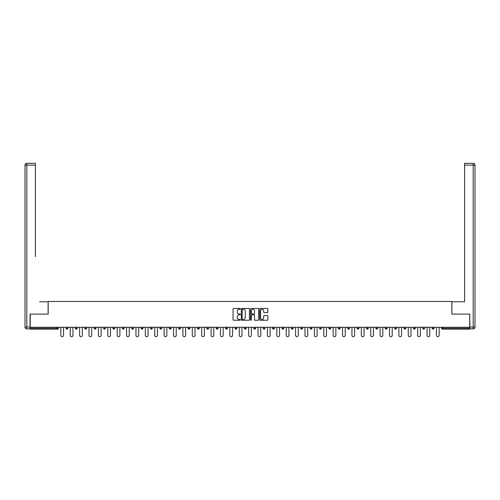 <?xml version="1.0" encoding="UTF-8"?>
<svg xmlns="http://www.w3.org/2000/svg" width="500" height="500" viewBox="0 0 500 500"><rect width="100%" height="100%" fill="white"/><g stroke="black" fill="none" stroke-linecap="round" stroke-linejoin="round"><path stroke-width="0.75" d="M240.369 308.881A0.413 0.413 0 0 0 239.956 308.469L233.681 308.469A0.594 0.594 0 0 0 233.088 309.056L233.088 319.694A0.594 0.594 0 0 0 233.681 320.281L239.956 320.281A0.413 0.413 0 0 0 240.369 319.869A0.413 0.413 0 0 0 239.956 319.456L239.144 319.456A1.894 1.894 0 0 1 237.25 317.569L237.25 316.681A1.894 1.894 0 0 1 239.144 314.788L239.956 314.788A0.413 0.413 0 0 0 240.369 314.375A0.413 0.413 0 0 0 239.956 313.962L239.144 313.962A1.894 1.894 0 0 1 237.25 312.069L237.25 311.188A1.894 1.894 0 0 1 239.144 309.294L239.956 309.294A0.413 0.413 0 0 0 240.369 308.881M267.269 312.631A0.594 0.594 0 0 0 267.856 312.044L267.856 309.056A0.594 0.594 0 0 0 267.269 308.469L260.294 308.469A0.594 0.594 0 0 0 259.706 309.056L259.706 319.694A0.594 0.594 0 0 0 260.294 320.281L267.269 320.281A0.594 0.594 0 0 0 267.856 319.694L267.856 316.087A0.594 0.594 0 0 0 267.269 315.5L264.281 315.5A0.594 0.594 0 0 0 263.694 316.087L263.694 317.875A1.581 1.581 0 0 1 262.113 319.456A1.581 1.581 0 0 1 260.531 317.875L260.531 310.875A1.581 1.581 0 0 1 262.113 309.294A1.581 1.581 0 0 1 263.694 310.875L263.694 312.044A0.594 0.594 0 0 0 264.281 312.631L267.269 312.631M31.562 163.325L26.806 163.325L35.412 163.325L31.562 163.325L35.412 163.325L35.412 165.131L26.806 165.131L26.806 327.044L30.056 327.044L30.056 314.106L48.175 314.106L48.175 301.462L451.825 301.462L451.825 314.106L469.762 314.106L469.762 327.287L30.238 327.287L30.238 328.25L57.506 328.25L57.506 327.287M30.238 314.106L30.238 327.287M249.481 309.056A0.594 0.594 0 0 0 248.894 308.469L241.919 308.469A0.594 0.594 0 0 0 241.331 309.056L241.331 319.694A0.594 0.594 0 0 0 241.919 320.281L248.894 320.281A0.594 0.594 0 0 0 249.481 319.694L249.481 309.056M251.106 308.469L258.081 308.469A0.594 0.594 0 0 1 258.669 309.056L258.669 319.694A0.594 0.594 0 0 1 258.081 320.281L255.094 320.281A0.594 0.594 0 0 1 254.506 319.694L254.506 315.381A0.594 0.594 0 0 0 253.912 314.788L251.938 314.788A0.594 0.594 0 0 0 251.344 315.381L251.344 319.869A0.413 0.413 0 0 1 250.931 320.281A0.413 0.413 0 0 1 250.519 319.869L250.519 309.056A0.594 0.594 0 0 1 251.106 308.469M58.406 327.287L58.406 328.25A0.9 0.9 0 0 1 57.506 329.156L30.238 329.156L30.238 328.25M469.762 327.287L469.762 329.156L442.494 329.156A0.9 0.9 0 0 1 441.594 328.25L441.594 327.287M65.994 327.287L65.994 328.25L65.994 327.287M57.506 329.156A0.9 0.9 0 0 0 58.406 328.25A0.9 0.9 0 0 1 57.506 329.156L57.506 328.25L58.406 328.25M66.894 329.156A0.9 0.9 0 0 1 65.994 328.25A0.9 0.9 0 0 0 66.894 329.156A0.9 0.9 0 0 0 67.8 328.25L67.8 327.287L67.8 328.25A0.9 0.9 0 0 1 66.894 329.156A0.9 0.9 0 0 1 65.994 328.25L67.8 328.25A0.9 0.9 0 0 1 66.894 329.156M75.381 327.287L75.381 328.25L75.381 327.287M77.188 327.287L77.188 328.25A0.9 0.9 0 0 1 76.281 329.156A0.9 0.9 0 0 1 75.381 328.25A0.9 0.9 0 0 0 76.281 329.156A0.9 0.9 0 0 0 77.188 328.25A0.9 0.9 0 0 1 76.281 329.156A0.9 0.9 0 0 1 75.381 328.25L77.188 328.25M84.769 327.287L84.769 328.25L84.769 327.287M86.575 327.287L86.575 328.25L86.575 327.287M94.162 328.25A0.9 0.9 0 0 0 95.062 329.156A0.9 0.9 0 0 0 95.969 328.25A0.9 0.9 0 0 1 95.062 329.156A0.9 0.9 0 0 0 95.969 328.25L95.969 327.287L95.969 328.25L94.162 328.25A0.9 0.9 0 0 0 95.062 329.156A0.9 0.9 0 0 1 94.162 328.25L94.162 327.287M103.55 327.287L103.55 328.25L103.55 327.287M105.356 327.287L105.356 328.25L105.356 327.287M114.75 327.287L114.75 328.25A0.9 0.9 0 0 1 113.844 329.156A0.9 0.9 0 0 1 112.944 328.25L112.944 327.287M123.231 329.156A0.9 0.9 0 0 0 124.138 328.25L124.138 327.287L124.138 328.25A0.9 0.9 0 0 1 123.231 329.156A0.9 0.9 0 0 1 122.331 328.25L122.331 327.287M131.719 327.287L131.719 328.25L131.719 327.287M133.525 327.287L133.525 328.25A0.9 0.9 0 0 1 132.625 329.156A0.9 0.9 0 0 1 131.719 328.25L133.525 328.25A0.9 0.9 0 0 1 132.625 329.156M142.919 327.287L142.919 328.25A0.9 0.9 0 0 1 142.012 329.156A0.9 0.9 0 0 1 141.113 328.25L141.113 327.287M151.406 329.156A0.9 0.9 0 0 0 152.306 328.25L152.306 327.287L152.306 328.25A0.9 0.9 0 0 1 151.406 329.156A0.9 0.9 0 0 1 150.5 328.25L150.5 327.287M161.7 327.287L161.7 328.25A0.9 0.9 0 0 1 160.794 329.156A0.9 0.9 0 0 1 159.894 328.25L159.894 327.287M169.281 327.287L169.281 328.25L169.281 327.287M171.088 327.287L171.088 328.25A0.9 0.9 0 0 1 170.188 329.156A0.9 0.9 0 0 1 169.281 328.25L171.088 328.25A0.9 0.9 0 0 1 170.188 329.156M180.475 327.287L180.475 328.25L178.669 328.25A0.9 0.9 0 0 0 179.575 329.156A0.9 0.9 0 0 1 178.669 328.25L178.669 327.287M188.962 329.156A0.9 0.9 0 0 0 189.869 328.25L189.869 327.287L189.869 328.25A0.9 0.9 0 0 1 188.962 329.156A0.9 0.9 0 0 1 188.062 328.25L188.062 327.287M199.256 327.287L199.256 328.25A0.9 0.9 0 0 1 198.356 329.156A0.9 0.9 0 0 1 197.45 328.25L197.45 327.287M206.844 327.287L206.844 328.25L206.844 327.287M208.65 327.287L208.65 328.25A0.9 0.9 0 0 1 207.744 329.156A0.9 0.9 0 0 1 206.844 328.25L208.65 328.25A0.9 0.9 0 0 1 207.744 329.156M218.038 327.287L218.038 328.25A0.9 0.9 0 0 1 217.138 329.156A0.9 0.9 0 0 1 216.231 328.25L216.231 327.287M225.625 328.25L227.425 328.25A0.9 0.9 0 0 1 226.525 329.156A0.9 0.9 0 0 0 227.425 328.25L227.425 327.287L227.425 328.25A0.9 0.9 0 0 1 226.525 329.156A0.9 0.9 0 0 1 225.625 328.25L225.625 327.287M236.819 327.287L236.819 328.25A0.9 0.9 0 0 1 235.912 329.156A0.9 0.9 0 0 1 235.012 328.25L235.012 327.287M244.4 327.287L244.4 328.25L244.4 327.287M246.206 327.287L246.206 328.25L246.206 327.287M253.794 327.287L253.794 328.25L253.794 327.287M255.6 327.287L255.6 328.25A0.9 0.9 0 0 1 254.694 329.156A0.9 0.9 0 0 1 253.794 328.25L255.6 328.25A0.9 0.9 0 0 1 254.694 329.156M263.181 327.287L263.181 328.25L263.181 327.287M264.988 327.287L264.988 328.25L264.988 327.287M272.575 327.287L272.575 328.25L272.575 327.287M274.375 327.287L274.375 328.25A0.9 0.9 0 0 1 273.475 329.156A0.9 0.9 0 0 1 272.575 328.25A0.9 0.9 0 0 0 273.475 329.156A0.9 0.9 0 0 0 274.375 328.25A0.9 0.9 0 0 1 273.475 329.156A0.9 0.9 0 0 1 272.575 328.25L274.375 328.25M283.769 327.287L283.769 328.25A0.9 0.9 0 0 1 282.863 329.156A0.9 0.9 0 0 1 281.962 328.25L281.962 327.287M293.156 327.287L293.156 328.25L291.35 328.25A0.9 0.9 0 0 0 292.256 329.156A0.9 0.9 0 0 1 291.35 328.25L291.35 327.287M302.55 327.287L302.55 328.25A0.9 0.9 0 0 1 301.644 329.156A0.9 0.9 0 0 1 300.744 328.25L300.744 327.287M310.131 327.287L310.131 328.25L310.131 327.287M311.938 327.287L311.938 328.25A0.9 0.9 0 0 1 311.038 329.156A0.9 0.9 0 0 1 310.131 328.25A0.9 0.9 0 0 0 311.038 329.156A0.9 0.9 0 0 1 310.131 328.25L311.938 328.25A0.9 0.9 0 0 1 311.038 329.156M321.331 327.287L321.331 328.25A0.9 0.9 0 0 1 320.425 329.156A0.9 0.9 0 0 1 319.525 328.25L319.525 327.287M330.719 327.287L330.719 328.25L328.913 328.25A0.9 0.9 0 0 0 329.812 329.156A0.9 0.9 0 0 1 328.913 328.25L328.913 327.287M340.106 327.287L340.106 328.25A0.9 0.9 0 0 1 339.206 329.156A0.9 0.9 0 0 1 338.3 328.25L338.3 327.287M349.5 327.287L349.5 328.25L347.694 328.25A0.9 0.9 0 0 0 348.594 329.156A0.9 0.9 0 0 1 347.694 328.25L347.694 327.287M358.888 327.287L358.888 328.25A0.9 0.9 0 0 1 357.987 329.156A0.9 0.9 0 0 1 357.081 328.25L357.081 327.287M368.281 327.287L368.281 328.25L366.475 328.25A0.9 0.9 0 0 0 367.375 329.156A0.9 0.9 0 0 1 366.475 328.25L366.475 327.287M377.669 327.287L377.669 328.25A0.9 0.9 0 0 1 376.769 329.156A0.9 0.9 0 0 1 375.863 328.25L375.863 327.287M387.056 327.287L387.056 328.25L385.25 328.25A0.9 0.9 0 0 0 386.156 329.156A0.9 0.9 0 0 1 385.25 328.25L385.25 327.287M396.45 327.287L396.45 328.25L394.644 328.25A0.9 0.9 0 0 0 395.544 329.156A0.9 0.9 0 0 1 394.644 328.25L394.644 327.287M405.838 327.287L405.838 328.25L404.031 328.25A0.9 0.9 0 0 0 404.938 329.156A0.9 0.9 0 0 1 404.031 328.25L404.031 327.287M415.231 327.287L415.231 328.25A0.9 0.9 0 0 1 414.325 329.156A0.9 0.9 0 0 1 413.425 328.25L413.425 327.287M424.619 327.287L424.619 328.25A0.9 0.9 0 0 1 423.719 329.156A0.9 0.9 0 0 1 422.812 328.25L422.812 327.287M434.006 327.287L434.006 328.25A0.9 0.9 0 0 1 433.106 329.156A0.9 0.9 0 0 1 432.2 328.25L432.2 327.287M85.675 329.156A0.9 0.9 0 0 1 84.769 328.25A0.9 0.9 0 0 0 85.675 329.156A0.9 0.9 0 0 0 86.575 328.25A0.9 0.9 0 0 1 85.675 329.156A0.9 0.9 0 0 1 84.769 328.25L86.575 328.25A0.9 0.9 0 0 1 85.675 329.156M104.456 329.156A0.9 0.9 0 0 1 103.55 328.25A0.9 0.9 0 0 0 104.456 329.156A0.9 0.9 0 0 0 105.356 328.25A0.9 0.9 0 0 1 104.456 329.156A0.9 0.9 0 0 1 103.55 328.25L105.356 328.25A0.9 0.9 0 0 1 104.456 329.156M179.575 329.156A0.9 0.9 0 0 0 180.475 328.25A0.9 0.9 0 0 1 179.575 329.156A0.9 0.9 0 0 1 178.669 328.25M245.306 329.156A0.9 0.9 0 0 1 244.4 328.25L246.206 328.25A0.9 0.9 0 0 1 245.306 329.156A0.9 0.9 0 0 0 246.206 328.25A0.9 0.9 0 0 1 245.306 329.156M264.088 329.156A0.9 0.9 0 0 1 263.181 328.25A0.9 0.9 0 0 0 264.088 329.156A0.9 0.9 0 0 0 264.988 328.25A0.9 0.9 0 0 1 264.088 329.156A0.9 0.9 0 0 1 263.181 328.25L264.988 328.25M292.256 329.156A0.9 0.9 0 0 0 293.156 328.25A0.9 0.9 0 0 1 292.256 329.156A0.9 0.9 0 0 1 291.35 328.25M329.812 329.156A0.9 0.9 0 0 0 330.719 328.25A0.9 0.9 0 0 1 329.812 329.156A0.9 0.9 0 0 1 328.913 328.25M349.5 328.25A0.9 0.9 0 0 1 348.594 329.156A0.9 0.9 0 0 0 349.5 328.25A0.9 0.9 0 0 1 348.594 329.156A0.9 0.9 0 0 1 347.694 328.25M367.375 329.156A0.9 0.9 0 0 0 368.281 328.25A0.9 0.9 0 0 1 367.375 329.156A0.9 0.9 0 0 1 366.475 328.25M376.769 329.156A0.9 0.9 0 0 0 377.669 328.25A0.9 0.9 0 0 1 376.769 329.156M386.156 329.156A0.9 0.9 0 0 0 387.056 328.25A0.9 0.9 0 0 1 386.156 329.156A0.9 0.9 0 0 1 385.25 328.25M395.544 329.156A0.9 0.9 0 0 0 396.45 328.25A0.9 0.9 0 0 1 395.544 329.156A0.9 0.9 0 0 1 394.644 328.25M404.938 329.156A0.9 0.9 0 0 0 405.838 328.25A0.9 0.9 0 0 1 404.938 329.156A0.9 0.9 0 0 1 404.031 328.25M433.106 329.156A0.9 0.9 0 0 0 434.006 328.25A0.9 0.9 0 0 1 433.106 329.156M442.494 327.287L442.494 329.156A0.9 0.9 0 0 1 441.594 328.25L469.762 328.25M242.569 309.294A0.413 0.413 0 0 0 242.156 309.706L242.156 319.044A0.413 0.413 0 0 0 242.569 319.456L243.425 319.456A1.894 1.894 0 0 0 245.319 317.569L245.319 311.188A1.894 1.894 0 0 0 243.425 309.294L242.569 309.294M254.506 310.906A1.581 1.581 0 0 0 252.925 309.325A1.581 1.581 0 0 0 251.344 310.906L251.344 313.369A0.594 0.594 0 0 0 251.938 313.962L253.912 313.962A0.594 0.594 0 0 0 254.506 313.369L254.506 310.906M60.844 335.325L60.844 327.287L60.844 335.325A1.356 1.356 0 0 0 62.2 336.675A1.356 1.356 0 0 0 63.556 335.325L63.556 327.287M48.113 314.106L48.113 301.769L39.569 301.769M35.412 165.131L35.412 256.619M30.056 327.044L30.056 328.85L26.806 328.85A1.806 1.806 0 0 1 25 327.044L25 165.131A1.806 1.806 0 0 1 26.806 163.325A1.806 1.806 0 0 0 25 165.131A1.806 1.806 0 0 1 26.806 163.325A1.806 1.806 0 0 0 25 165.131L26.806 165.131L26.806 163.325M460.431 301.769L464.588 301.769L464.588 163.325L473.194 163.325L464.588 163.325M451.887 314.106L451.887 301.769L464.588 301.769L464.588 256.619M469.944 327.044L473.194 327.044L473.194 165.131L475 165.131A1.806 1.806 0 0 0 473.194 163.325A1.806 1.806 0 0 1 475 165.131L475 327.044A1.806 1.806 0 0 1 473.194 328.85L469.944 328.85L469.762 314.106M473.194 328.85A1.806 1.806 0 0 0 475 327.044L473.194 327.044L473.194 328.85M70.237 335.325L70.237 327.287L70.237 335.325A1.356 1.356 0 0 0 71.588 336.675A1.356 1.356 0 0 0 72.944 335.325L72.944 327.287M79.625 335.325L79.625 327.287L79.625 335.325A1.356 1.356 0 0 0 80.981 336.675A1.356 1.356 0 0 0 82.331 335.325L82.331 327.287M89.012 335.325L89.012 327.287L89.012 335.325A1.356 1.356 0 0 0 90.369 336.675A1.356 1.356 0 0 0 91.725 335.325L91.725 327.287M98.406 335.325L98.406 327.287L98.406 335.325A1.356 1.356 0 0 0 99.756 336.675A1.356 1.356 0 0 0 101.112 335.325L101.112 327.287M107.794 335.325L107.794 327.287L107.794 335.325A1.356 1.356 0 0 0 109.15 336.675A1.356 1.356 0 0 0 110.506 335.325L110.506 327.287M117.188 335.325L117.188 327.287L117.188 335.325A1.356 1.356 0 0 0 118.537 336.675A1.356 1.356 0 0 0 119.894 335.325L119.894 327.287M126.575 335.325L126.575 327.287L126.575 335.325A1.356 1.356 0 0 0 127.931 336.675A1.356 1.356 0 0 0 129.281 335.325L129.281 327.287M135.963 335.325L135.963 327.287L135.963 335.325A1.356 1.356 0 0 0 137.319 336.675A1.356 1.356 0 0 0 138.675 335.325L138.675 327.287M145.356 335.325L145.356 327.287L145.356 335.325A1.356 1.356 0 0 0 146.713 336.675A1.356 1.356 0 0 0 148.062 335.325L148.062 327.287M154.744 335.325L154.744 327.287L154.744 335.325A1.356 1.356 0 0 0 156.1 336.675A1.356 1.356 0 0 0 157.456 335.325L157.456 327.287M164.137 335.325L164.137 327.287L164.137 335.325A1.356 1.356 0 0 0 165.487 336.675A1.356 1.356 0 0 0 166.844 335.325L166.844 327.287M173.525 335.325L173.525 327.287L173.525 335.325A1.356 1.356 0 0 0 174.881 336.675A1.356 1.356 0 0 0 176.231 335.325L176.231 327.287M182.913 335.325L182.913 327.287L182.913 335.325A1.356 1.356 0 0 0 184.269 336.675A1.356 1.356 0 0 0 185.625 335.325L185.625 327.287M192.306 335.325L192.306 327.287L192.306 335.325A1.356 1.356 0 0 0 193.663 336.675A1.356 1.356 0 0 0 195.012 335.325L195.012 327.287M201.694 335.325L201.694 327.287L201.694 335.325A1.356 1.356 0 0 0 203.05 336.675A1.356 1.356 0 0 0 204.406 335.325L204.406 327.287M211.088 335.325L211.088 327.287L211.088 335.325A1.356 1.356 0 0 0 212.438 336.675A1.356 1.356 0 0 0 213.794 335.325L213.794 327.287M220.475 335.325L220.475 327.287L220.475 335.325A1.356 1.356 0 0 0 221.831 336.675A1.356 1.356 0 0 0 223.181 335.325L223.181 327.287M229.862 335.325L229.862 327.287L229.862 335.325A1.356 1.356 0 0 0 231.219 336.675A1.356 1.356 0 0 0 232.575 335.325L232.575 327.287M239.256 335.325L239.256 327.287L239.256 335.325A1.356 1.356 0 0 0 240.613 336.675A1.356 1.356 0 0 0 241.962 335.325L241.962 327.287M248.644 335.325L248.644 327.287L248.644 335.325A1.356 1.356 0 0 0 250 336.675A1.356 1.356 0 0 0 251.356 335.325L251.356 327.287M258.038 335.325L258.038 327.287L258.038 335.325A1.356 1.356 0 0 0 259.387 336.675A1.356 1.356 0 0 0 260.744 335.325L260.744 327.287M267.425 335.325L267.425 327.287L267.425 335.325A1.356 1.356 0 0 0 268.781 336.675A1.356 1.356 0 0 0 270.138 335.325L270.138 327.287M276.819 335.325L276.819 327.287L276.819 335.325A1.356 1.356 0 0 0 278.169 336.675A1.356 1.356 0 0 0 279.525 335.325L279.525 327.287M286.206 335.325L286.206 327.287L286.206 335.325A1.356 1.356 0 0 0 287.562 336.675A1.356 1.356 0 0 0 288.913 335.325L288.913 327.287M295.594 335.325L295.594 327.287L295.594 335.325A1.356 1.356 0 0 0 296.95 336.675A1.356 1.356 0 0 0 298.306 335.325L298.306 327.287M304.988 335.325L304.988 327.287L304.988 335.325A1.356 1.356 0 0 0 306.337 336.675A1.356 1.356 0 0 0 307.694 335.325L307.694 327.287M314.375 335.325L314.375 327.287L314.375 335.325A1.356 1.356 0 0 0 315.731 336.675A1.356 1.356 0 0 0 317.087 335.325L317.087 327.287M323.769 335.325L323.769 327.287L323.769 335.325A1.356 1.356 0 0 0 325.119 336.675A1.356 1.356 0 0 0 326.475 335.325L326.475 327.287M333.156 335.325L333.156 327.287L333.156 335.325A1.356 1.356 0 0 0 334.513 336.675A1.356 1.356 0 0 0 335.863 335.325L335.863 327.287M342.544 335.325L342.544 327.287L342.544 335.325A1.356 1.356 0 0 0 343.9 336.675A1.356 1.356 0 0 0 345.256 335.325L345.256 327.287M351.938 335.325L351.938 327.287L351.938 335.325A1.356 1.356 0 0 0 353.288 336.675A1.356 1.356 0 0 0 354.644 335.325L354.644 327.287M361.325 335.325L361.325 327.287L361.325 335.325A1.356 1.356 0 0 0 362.681 336.675A1.356 1.356 0 0 0 364.038 335.325L364.038 327.287M370.719 335.325L370.719 327.287L370.719 335.325A1.356 1.356 0 0 0 372.069 336.675A1.356 1.356 0 0 0 373.425 335.325L373.425 327.287M380.106 335.325L380.106 327.287L380.106 335.325A1.356 1.356 0 0 0 381.463 336.675A1.356 1.356 0 0 0 382.812 335.325L382.812 327.287M389.494 335.325L389.494 327.287L389.494 335.325A1.356 1.356 0 0 0 390.85 336.675A1.356 1.356 0 0 0 392.206 335.325L392.206 327.287M398.888 335.325L398.888 327.287L398.888 335.325A1.356 1.356 0 0 0 400.244 336.675A1.356 1.356 0 0 0 401.594 335.325L401.594 327.287M408.275 335.325L408.275 327.287L408.275 335.325A1.356 1.356 0 0 0 409.631 336.675A1.356 1.356 0 0 0 410.988 335.325L410.988 327.287M417.669 335.325L417.669 327.287L417.669 335.325A1.356 1.356 0 0 0 419.019 336.675A1.356 1.356 0 0 0 420.375 335.325L420.375 327.287M427.056 335.325L427.056 327.287L427.056 335.325A1.356 1.356 0 0 0 428.413 336.675A1.356 1.356 0 0 0 429.762 335.325L429.762 327.287M436.444 335.325L436.444 327.287L436.444 335.325A1.356 1.356 0 0 0 437.8 336.675A1.356 1.356 0 0 0 439.156 335.325L439.156 327.287M113.844 329.156A0.9 0.9 0 0 0 114.75 328.25L112.944 328.25M124.138 328.25L122.331 328.25M142.012 329.156A0.9 0.9 0 0 0 142.919 328.25L141.113 328.25M152.306 328.25L150.5 328.25M160.794 329.156A0.9 0.9 0 0 0 161.7 328.25L159.894 328.25M189.869 328.25L188.062 328.25M198.356 329.156A0.9 0.9 0 0 0 199.256 328.25L197.45 328.25M217.138 329.156A0.9 0.9 0 0 0 218.038 328.25L216.231 328.25M235.912 329.156A0.9 0.9 0 0 0 236.819 328.25L235.012 328.25M282.863 329.156A0.9 0.9 0 0 0 283.769 328.25L281.962 328.25M301.644 329.156A0.9 0.9 0 0 0 302.55 328.25L300.744 328.25M320.425 329.156A0.9 0.9 0 0 0 321.331 328.25L319.525 328.25M339.206 329.156A0.9 0.9 0 0 0 340.106 328.25L338.3 328.25M357.987 329.156A0.9 0.9 0 0 0 358.888 328.25L357.081 328.25M377.669 328.25L375.863 328.25M414.325 329.156A0.9 0.9 0 0 0 415.231 328.25L413.425 328.25M423.719 329.156A0.9 0.9 0 0 0 424.619 328.25L422.812 328.25M434.006 328.25L432.2 328.25M442.494 329.156A0.9 0.9 0 0 1 441.594 328.25M26.806 328.85L26.806 327.044L25 327.044M473.194 163.325L473.194 165.131L464.588 165.131"/></g></svg>
